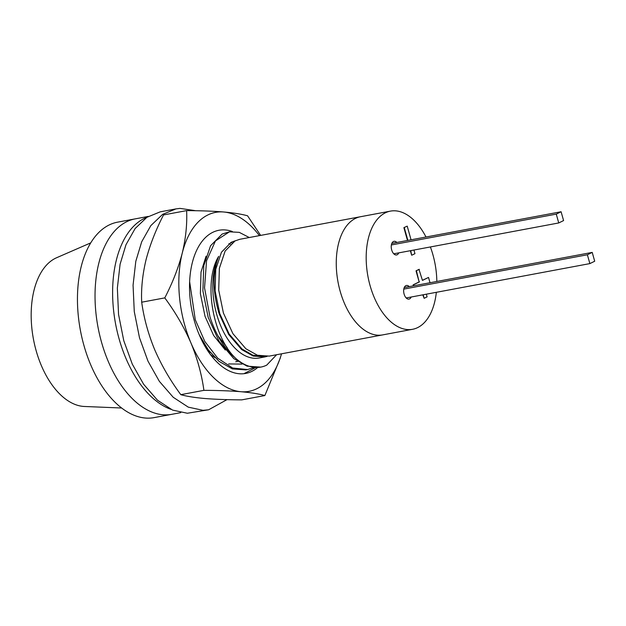 <?xml version="1.0" encoding="UTF-8"?>
<svg xmlns="http://www.w3.org/2000/svg" width="626" height="626" viewBox="0 0 626 626"><rect width="100%" height="100%" fill="white"/><g stroke="black" fill="none" stroke-linecap="round" stroke-linejoin="round"><path stroke-width="0.94" d="M121.624 408.003L84.416 406.477A76.302 43.327 -100.6 0 1 36.12 350.607A76.302 43.327 -100.6 0 1 56.598 257.74L90.747 242.872M436.338 292.311A60.112 34.14 -100.6 0 1 412.565 329.299L382.635 334.902A60.112 34.14 -100.6 0 1 340.153 291.192A60.112 34.14 -100.6 0 1 360.529 216.721L239.758 239.304L235.032 240.932L225.149 251.018L219.374 268.28L218.709 290.065L223.412 313.023L232.903 333.65L245.869 348.76L257.466 355.263L269.219 356.108L382.635 334.902A60.112 34.14 -100.6 0 1 340.153 291.192A60.112 34.14 -100.6 0 1 360.529 216.721L390.46 211.119A60.112 34.14 -100.6 0 1 426.001 237.019M264.97 356.898L259.164 357.986A60.112 34.14 -100.6 0 1 216.69 314.283A60.112 34.14 -100.6 0 1 218.685 256.339C212.41 272.56 212.574 291.724 219.163 313.822L228.654 334.44L241.62 349.551L253.217 356.061L264.97 356.898L267.075 356.397M276.606 354.723L266.731 365.122A69.361 39.391 -100.6 0 1 260.87 367.079A69.361 39.391 -100.6 0 1 235.634 358.283C224.421 348.745 215.884 334.98 210.007 316.999L204.538 287.843L206.541 260.823L215.461 240.916L229.476 231.823L239.296 232.371L249.265 237.528M260.698 367.11L247.067 366.155L233.795 358.628L218.975 341.162L208.168 317.343L202.887 290.816L203.786 265.659L210.594 245.713L222.136 234.046L229.476 231.816M253.898 367.509L247.614 369.551L232.582 367.994L217.738 358.213L204.804 341.436L195.281 319.753L189.631 281.653M247.614 369.559L245.783 369.896L232.332 368.91L219.069 361.382L208.364 349.973L199.209 334.707M218.685 256.339C202.941 281.794 212.762 336.804 235.634 358.283M227.113 347.547L217.817 335.606M230.548 242.622L231.972 242.888M263.851 356.452L252.818 355.192L242.012 348.979L229.163 334.026L219.765 313.61L215.101 290.879L215.743 269.321L221.455 252.231L231.229 242.254L235.415 240.736M225.297 350.02L213.599 335.419L205.038 316.365L200.375 293.633L201.016 272.075L206.056 256.206M228.842 243.71L230.438 244.195M237.442 361.358L235.681 361.765L237.528 361.421M210.563 352.774L206.126 348.228M404.24 287.561L592.219 252.403L594.7 261.238L589.864 263.601L406.18 297.953M592.219 252.403L587.384 254.774L403.786 289.102M587.384 254.774L589.864 263.601M391.829 243.404L561.099 211.752L556.264 214.123L391.375 244.954M556.264 214.123L558.744 222.95L393.77 253.804M561.099 211.752L563.58 220.579L558.744 222.95M180.765 412.636L171.735 414.326A99.417 56.457 -100.6 0 1 101.482 342.046A99.417 56.457 -100.6 0 1 135.185 218.873L117.602 222.16A99.417 56.457 -100.6 0 0 83.9 345.333A99.417 56.457 -100.6 0 0 154.153 417.612L171.735 414.326A99.417 56.457 -100.6 0 1 101.482 342.046A99.417 56.457 -100.6 0 1 135.185 218.873L148.323 216.416M170.867 409.318A99.417 56.457 -100.6 0 1 119.065 338.76A99.417 56.457 -100.6 0 1 147.055 217.214M257.693 367.509A72.819 41.355 -100.6 0 1 245.705 373.432A72.819 41.355 -100.6 0 1 239.234 373.745A72.819 41.355 -100.6 0 1 190.085 298.25A72.819 41.355 79.4 0 1 194.584 255.283A72.819 41.355 79.4 0 1 225.399 229.961A72.819 41.355 79.4 0 1 232.356 231.503M210.344 354.449L214.968 357.642M228.623 363.933L242.059 364.089M260.635 235.399L247.575 215.814C241.894 214.186 233.928 212.91 223.67 211.987C213.184 211.134 200.829 210.68 186.611 210.618L163.535 214.937C155.772 229.969 149.935 244.922 146.038 259.798C142.493 274.642 141.046 288.782 141.695 302.201C143.886 318.086 148.213 333.908 154.685 349.668C161.531 365.396 170.241 380.397 180.82 394.67C186.603 396.313 194.569 397.588 204.725 398.496C215.375 399.349 227.723 399.803 241.785 399.865L264.861 395.546L280.409 357.751M186.611 210.618C187.252 224.085 185.805 238.216 182.276 253.021C178.371 267.936 172.541 282.889 164.779 297.89L141.695 302.201M164.779 297.89C175.366 312.202 184.083 327.202 190.922 342.892C197.409 358.682 201.736 374.505 203.904 390.35L180.82 394.67M203.904 390.35C218.122 390.413 230.47 390.867 240.963 391.719C251.222 392.643 259.187 393.918 264.861 395.546M259.422 235.626A91.028 51.692 79.4 0 0 223.67 211.987A91.028 51.692 79.4 0 0 182.276 253.021A91.028 51.692 79.4 0 0 190.922 342.892A91.028 51.692 79.4 0 0 240.963 391.719A91.028 51.692 79.4 0 0 281.52 353.807M243.968 373.691L255.588 367.572M195.758 210.727L179.952 208.388L175.961 208.896L162.635 214.358L150.843 225.603L141.687 241.8L135.803 261.292L133.064 285.19L134.269 311.545L139.488 337.743L148.01 361.21L159.348 381.336L173.214 397.275L188.301 407.158L203.059 410.312L208.638 409.772L226.995 399.631M175.961 208.896L160.248 211.831L146.922 217.3L135.13 228.537L125.975 244.735L120.09 264.235L117.352 288.132L118.557 314.479L123.776 340.677L132.297 364.144L143.636 384.27L157.502 400.217L172.588 410.1L187.346 413.246L208.646 409.772M409.255 286.622A6.933 3.936 79.4 0 0 406.446 285.472A6.933 3.936 79.4 0 0 404.091 294.063A6.933 3.936 79.4 0 0 408.989 299.103A6.933 3.936 79.4 0 0 411.196 297.014M398.785 252.865A6.933 3.936 -100.6 0 1 396.579 254.954A6.933 3.936 -100.6 0 1 391.68 249.915A6.933 3.936 -100.6 0 1 394.036 241.315A6.933 3.936 -100.6 0 1 396.845 242.473M430.383 246.957A60.112 34.14 -100.6 0 1 432.942 254.821A60.112 34.14 -100.6 0 1 436.831 281.465M412.565 329.299A60.112 34.14 -100.6 0 1 370.083 285.597A60.112 34.14 -100.6 0 1 390.46 211.119M413.723 285.785L413.457 284.814L413.348 285.855M413.082 284.885L419.146 281.919L416.032 270.847L418.974 269.399L422.464 280.409L428.528 277.435L422.433 280.307M422.777 294.846L424.146 298.305L423.153 294.776M403.887 227.653L407.213 226.135L403.887 227.653L407.495 240.478M410.366 250.697L411.626 255.181L410.742 250.627M426.337 294.181L427.088 296.865L424.146 298.305M428.528 277.435L430.023 282.741M419.35 269.329L416.032 270.847M416.407 270.776L419.146 281.919M413.457 284.814L419.522 281.849M404.263 227.582L407.87 240.407M413.927 250.032L414.952 253.671L412.002 255.111M407.213 226.135L411.055 239.813"/></g></svg>

